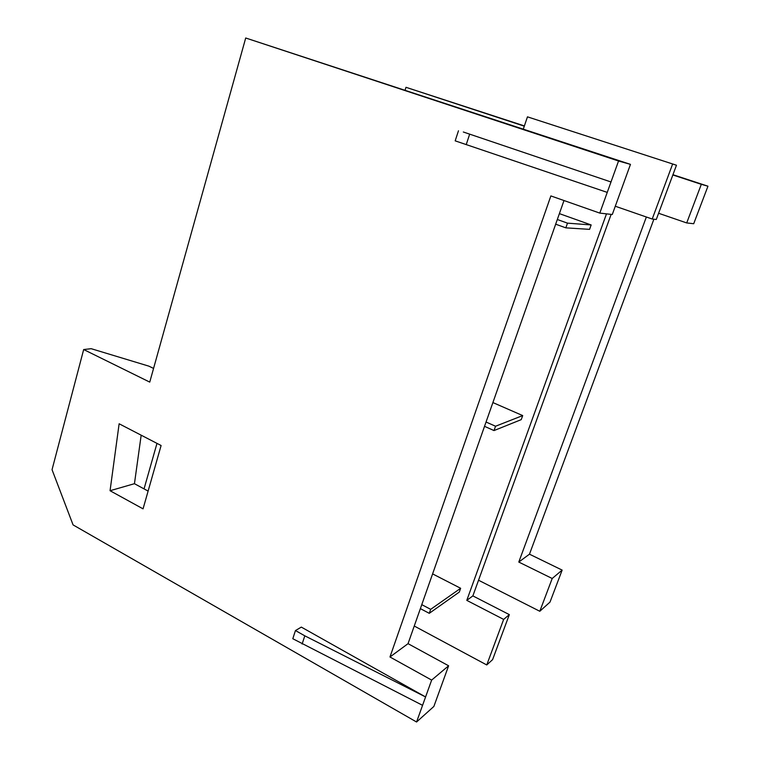 <?xml version="1.0" encoding="UTF-8"?>
<svg xmlns="http://www.w3.org/2000/svg" width="760" height="760" viewBox="0 0 760 760"><rect width="100%" height="100%" fill="white"/><g stroke="black" fill="none" stroke-linecap="round" stroke-linejoin="round"><path stroke-width="1.14" d="M478.543 580.231L539.799 611.268L550.003 602.1L562.153 570.105L529.473 554.183L518.785 562.058L552.197 578.493L539.799 611.268M646.361 216.999L518.785 562.058M672.942 174.705L707.959 186.2L701.318 184.328L686.707 222.936L658.597 213.266M701.318 184.328L672.837 174.971M524.295 126.169L405.983 87.305L405.118 90.07M245.708 38L630.467 164.369L618.545 161.006L599.792 213.104L550.867 195.928L389.965 656.982L431.651 680.086L416.565 722L73.074 524.903L52.041 469.69L83.676 349.543L149.748 382.109L245.708 38L618.545 161.006M599.792 213.104L612.284 214.51L630.467 164.369M563.996 200.535L408.044 643.663L389.965 656.982M416.565 722L433.874 706.439L448.618 665.788L408.044 643.663M83.676 349.543L91.171 348.688L148.865 366.149L153.567 368.429M141.18 435.195L134.444 483.692L144.048 488.889L156.978 443.374M652.213 219.032L656.279 219.488L676.466 165.233L672.647 163.98L652.213 219.032L615.286 206.236M611.135 214.386L472.862 595.897L466.792 600.371L503.652 619.409L486.751 664.952L414.257 626.021M486.751 664.952L492.594 659.632L509.333 614.621L472.862 595.897M606.499 213.855L466.792 600.371M672.647 163.98L527.459 116.84L523.327 129.038M301.33 627.105L425.581 696.948L304.817 635.835L295.459 630.553L301.33 627.105M463.324 132.002L610.992 181.972L463.324 132.002M119.13 423.776L110.057 490.722L143.051 508.848L161.101 445.512L119.13 423.776M405.983 87.305L524.381 125.913M686.707 222.936L693.709 223.725L707.959 186.2M653.875 219.222L529.473 554.183M144.048 488.889L148.114 491.083M134.444 483.692L110.057 490.722M562.153 570.105L552.197 578.493M448.618 665.788L431.651 680.086M509.333 614.621L503.652 619.409M607.25 192.394L455.183 140.847L458.46 130.786M466.222 144.637L469.537 134.53M422.56 705.327L292.799 638.723L295.459 630.553M302.119 644.024L304.817 635.835M565.829 227.848L589.57 229.358L591.156 224.95L567.492 223.145L565.829 227.848L555.674 224.181M567.492 223.145L557.327 219.498M591.156 224.95L559.389 213.626M494.009 430.568L521.227 419.644L522.69 415.577L495.548 426.236L494.009 430.568L484.538 426.331M495.548 426.236L486.048 422.019M522.69 415.577L492.898 402.572M429.267 613.329L459.296 592.068L460.655 588.288L430.683 609.339L429.267 613.329L420.375 608.627M430.683 609.339L421.781 604.646M460.655 588.288L432.601 573.895"/></g></svg>
